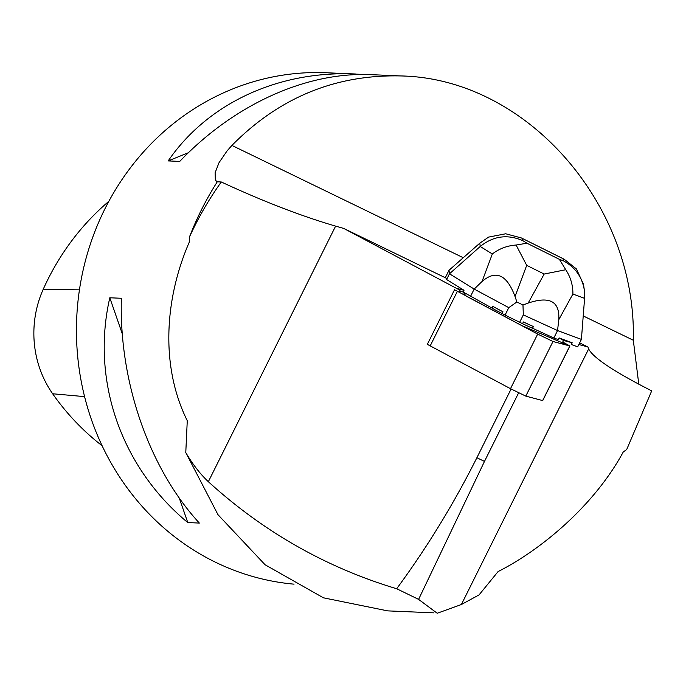 <?xml version="1.0" encoding="UTF-8"?>
<svg xmlns="http://www.w3.org/2000/svg" width="686" height="686" viewBox="0 0 686 686"><rect width="100%" height="100%" fill="white"/><g stroke="black" fill="none" stroke-linecap="round" stroke-linejoin="round"><path stroke-width="1.03" d="M569.929 345.984L542.737 400.59L525.793 396.114L510.495 388.688L427.335 344.355L454.526 289.741L537.687 334.082L552.985 341.499L569.929 345.984L562.743 342.022L569.817 345.976L521.386 325.413L465.897 295.932L463.153 292.013L459.654 291.087M522.552 323.681A24.413 0.695 26.5 0 0 532.542 328.251L533.399 326.536A24.413 0.695 -153.5 0 1 523.409 321.966L522.552 323.681L505.067 315.106L502.092 313.511L502.949 311.787A24.413 0.695 -153.5 0 1 492.848 306.368L491.991 308.091A24.413 0.695 26.5 0 0 502.092 313.511M470.459 296.532L474.172 289.08L449.476 273.791L446.62 279.528L446.457 278.293L343.72 228.429L460.066 290.255L457.288 288.532L464.01 290.289L463.153 292.013L491.991 308.091M559.124 337.924L563.515 340.47L572.193 342.768L571.335 344.492L577.689 346.85L581.402 339.399L557.555 330.549L553.842 338.001L558.267 339.639L559.124 337.924L572.193 342.768M492.848 306.368L502.949 311.787M523.409 321.966L533.399 326.536M518.642 392.821L484.479 461.421L418.597 599.384L437.222 613.258L461.386 604.52L479.042 594.916L498.096 571.567C540.654 550.095 594.025 505.934 623.24 452.005L626.721 449.467L651.7 390.874C614.116 371.735 593.098 357.758 588.648 348.934L587.902 346.945L579.644 342.931M343.72 228.429L335.608 226.123C301.034 216.004 262.935 201.29 221.295 181.979L217.282 181.799C206.169 199.266 196.873 217.736 189.379 237.202L189.55 241.523C165.094 297.27 159.778 365.312 187.269 420.707L185.777 452.58L217.994 514.706L265.088 564.758L323.406 597.806L387.676 610.874L433.938 612.855M446.62 279.528L464.01 290.289M578.847 344.535L587.902 346.945M563.515 340.47L561.834 343.849M459.054 292.287L460.066 290.255M364.137 74.5L326.425 72.742A256.29 238.942 92.5 0 0 92.696 237.365A256.29 238.942 92.5 0 0 294.028 584.163M217.102 182.082L215.344 179.886L215.112 172.752L219.048 162.633L227.1 150.86L231.919 145.432C279.245 97.489 335.634 74.328 401.087 75.949C526.368 78.513 636.677 204.059 633.315 340.247L638.786 384.211M355.682 74.002C278.473 70.418 207.721 103.209 168.181 160.91L179.749 161.407C234.303 104.349 306.556 71.627 371.237 74.671L401.087 75.949M199.352 523.066C149.076 468.469 118.935 381.579 121.371 298.273L109.803 297.775C90.835 380.37 120.976 467.26 187.784 522.569L199.352 523.066M108.842 201.307A248.564 231.739 92.5 0 0 43.201 289.346A101.194 94.351 92.5 0 0 52.651 393.764A248.564 231.739 92.5 0 0 102.145 445.771M168.181 160.91L188.41 152.721M187.784 522.569L179.26 498.019M122.279 333.765L109.803 297.775M185.777 452.58C192.749 464.413 200.278 474.12 208.347 481.709C263.467 531.882 326.244 567.562 396.68 588.742C426.975 547.591 453.703 503.918 476.881 457.733L511.104 389.005M221.295 181.979C208.853 199.36 198.22 217.771 189.379 237.202M418.597 599.384L396.68 588.742M532.542 328.251L553.842 338.001M581.402 339.399L584.592 298.367L584.378 290.367C582.234 277.067 575.237 267.214 563.369 260.817L563.095 258.716L564.209 259.248L521.403 237.965L505.736 233.78L488.638 237.09L479.797 243.187L449.013 270.275L449.476 273.791L480.226 246.48L479.797 243.187L480.38 242.673L449.004 270.275L445.3 277.736M526.702 265.353L516.104 245.039L526.942 243.213L559.39 259.342L565.761 269.735L544.17 274.04L526.702 265.353L515.049 296.524L516.875 301.977L508.78 307.654L505.067 315.106M515.049 296.524C506.868 274.572 495.858 269.572 482.018 281.526L492.334 253.966L480.226 246.48C493.294 235.95 507.494 234.012 522.826 240.657L526.942 243.213M508.78 307.654L474.172 289.08L482.018 281.526M584.592 298.367L572.904 294.037L558.781 319.693L557.555 330.549L523.324 314.883L519.619 322.334M558.781 319.693C559.896 301.42 549.709 295.872 528.194 303.066L544.17 274.04M523.324 314.883L522.972 305.013L528.194 303.066M522.972 305.013L516.875 301.977M564.209 259.248L576.386 268.912L583.477 284.253L584.378 290.358M521.403 237.965L522.552 238.556L522.826 240.657M516.104 245.039C507.28 245.648 499.348 248.624 492.334 253.966M572.904 294.037C572.99 285.239 570.606 277.135 565.761 269.735M510.495 388.688L537.687 334.082M457.339 291.379L430.148 345.993M542.635 400.581L569.826 345.976M552.985 341.499L525.793 396.114M461.386 604.52L588.648 348.934M43.201 289.346L79.447 289.852M52.651 393.764L84.601 396.628M231.919 145.432L463.273 257.722M583.229 315.937L633.315 340.247M335.608 226.123L208.347 481.709M476.881 457.733L484.479 461.421M559.39 259.342L563.369 260.817M563.095 258.716L522.552 238.556"/></g></svg>
